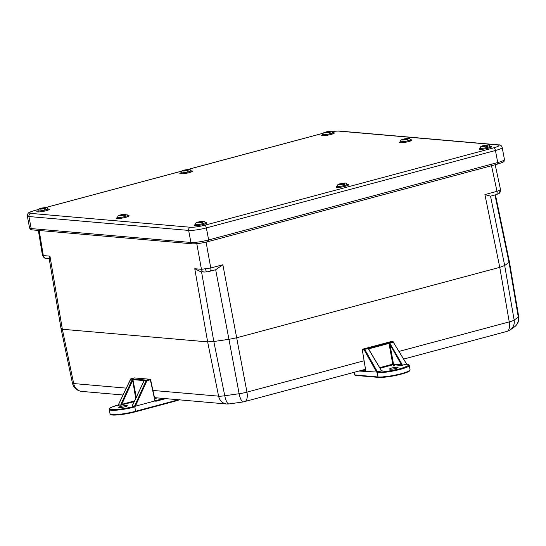 <?xml version="1.0" encoding="UTF-8"?>
<svg xmlns="http://www.w3.org/2000/svg" width="546" height="546" viewBox="0 0 546 546"><rect width="100%" height="100%" fill="white"/><g stroke="black" fill="none" stroke-linecap="round" stroke-linejoin="round"><path stroke-width="0.82" d="M49.188 258.579L46.007 258.299C44.868 258.613 43.68 257.596 42.438 255.235L38.357 230.426M42.704 254.866L43.298 255.569L39.175 230.501M61.473 328.248L62.353 329.258L207.651 341.885L213.814 341.489L201.535 271.819M152.921 390.445L218.598 396.15L207.651 341.885L194.758 268.734L201.44 269.315L210.77 267.99L206.081 242.117M209.76 271.301A3.494 1.59 -105 0 0 210.019 271.28A3.494 1.59 -105 0 0 210.77 267.99L222.857 264.755L215.677 269.765L228.945 339.346L236.773 337.762L499.761 267.342L504.675 265.506L490.52 196.164L484.909 194.581L496.997 191.339L500.539 189.735L499.003 193.502A3.494 3.29 54.8 0 0 500.272 190.097M494.956 194.977L509.036 262.428L509.432 261.882L495.44 194.847M194.758 268.734L200.703 271.744L204.149 272.045A3.494 3.071 -85 0 1 201.44 269.315L196.792 243.673M46.007 258.299A3.494 3.071 -85 0 1 43.298 255.569L49.973 256.149L62.353 329.258L73.69 383.558A10.476 1.536 -11.8 0 1 72.413 383.108L61.077 328.794L49.133 258.251M49.973 256.149L49.932 256.204C48.949 257.739 48.86 258.524 49.672 258.572M205.542 269.021A3.494 1.051 81.9 0 0 206.995 271.888L215.677 269.765M491.523 165.718L496.997 191.339A3.494 1.59 -105 0 1 496.253 194.629L490.52 196.164M403.665 359.07L506.941 331.408L510.271 329.852A10.476 9.876 -125.2 0 0 514.155 320.065L504.675 265.506L509.036 262.428L518.297 317.144A10.476 1.502 -9.6 0 0 518.7 316.619L509.432 261.889M154.463 397.645L226.672 403.999A10.476 9.207 -85 0 1 218.598 396.15A10.476 1.672 -11.4 0 0 224.761 395.754L213.814 341.489L228.945 339.346L239.128 393.721A10.476 3.146 81.9 0 0 243.414 401.904L365.465 369.301M399.092 351.399L509.241 321.901A10.476 1.645 -9.9 0 0 514.155 320.065L518.297 317.144A10.476 9.876 54.8 0 1 514.414 326.931L514.414 326.931C517.82 324.304 519.253 320.864 518.7 316.619M226.672 403.999L229.047 403.938A10.476 3.146 -98.1 0 1 224.761 395.754L239.128 393.721A10.476 1.713 -10.6 0 0 246.956 392.137L364.059 360.776M178.283 399.795A3.494 0.505 169.3 0 1 177.3 400.095L135.408 411.315L135.292 411.834L119.035 414.817L110.729 414.346M126.768 405.562A4.341 0.628 169.3 0 1 127.293 405.753A4.341 0.628 169.3 0 1 123.15 407.18A4.341 0.628 169.3 0 1 118.769 407.364A4.341 0.628 169.3 0 1 121.901 406.149A4.341 0.628 169.3 0 1 126.768 405.562M165.52 398.682L155.917 401.255L154.982 400.935L135.353 406.19L134.91 406.886L134.22 406.401C130.303 407.562 117.854 410.046 111.732 409.582C106.006 409.015 113.657 406.115 118.216 405.009L118.509 404.832L118.434 405.371L118.509 404.832L121.335 405.118L121.765 404.347L134.753 400.866M157.309 397.973A3.699 0.539 169.3 0 1 154.62 398.375M134.398 401.617L120.802 405.03L121.062 404.081L121.765 404.347L132.494 380.733L131.798 380.473L132.501 379.306L130.562 379.142L118.346 404.975L118.373 405.446L118.346 404.975L120.639 405.173M130.794 378.89L134.336 377.928A0.56 0.491 -85 0 1 134.487 377.914L150.13 379.272A0.56 0.491 95 0 1 150.559 379.688L146.908 380.767L144.274 380.33L132.228 406.019L134.521 406.217L132.064 406.169M154.982 400.935L150.348 379.845L149.979 379.286L146.54 380.207A0.56 0.491 95 0 0 146.212 380.501L134.521 406.217L134.971 406.811M155.917 401.255L154.811 400.484M163.65 398.519L155.549 400.689L154.962 400.286M144.124 380.678L144.492 379.941L130.897 378.849A0.56 0.491 -85 0 0 130.562 379.142L130.528 379.217M118.216 405.009L130.856 378.849L134.336 377.928L149.979 379.286A0.56 0.491 95 0 1 150.13 379.272L150.628 379.716L155.057 400.402M135.756 398.73L132.501 379.306A0.56 0.491 -85 0 1 132.835 379.02L136.302 397.556M133.442 378.979L133.06 379.641L144.117 380.603L144.492 379.941M144.164 380.651L144.601 380.036L146.54 380.207L146.908 380.767L135.353 406.19M409.616 370.468L405.835 372.734L397.27 375.136L378.59 377.388A0.56 0.491 -85 0 1 378.003 376.972L354.859 374.959A3.494 0.505 169.3 0 1 354.436 374.809L355.289 375.389A0.56 0.491 -85 0 1 354.859 374.959L354.354 372.27M391.741 368.052A4.341 0.628 169.3 0 1 398.068 367.424A4.341 0.628 169.3 0 1 393.919 368.85A4.341 0.628 169.3 0 1 389.544 369.035A4.341 0.628 169.3 0 1 391.741 368.052M393.502 342.158L389.653 342.908L402.033 364.312L402.19 365.192L401.467 365.458L406.333 364.086L406.934 364.598L406.531 364.196C411.138 364.305 408.974 365.834 400.047 368.768C388.015 371.444 380.521 372.502 377.559 371.956A0.56 0.491 -85 0 0 377.184 372.625A17.39 2.525 169.3 0 0 396.642 370.263A17.39 2.525 169.3 0 0 409.241 365.39L410.06 369.738A17.39 2.525 169.3 0 1 397.468 374.611A17.39 2.525 169.3 0 1 378.003 376.972L377.184 372.625L376.603 372.044L358.947 371.041M393.536 365.943L393.229 365.506L394.492 365.404L393.693 365.834M365.759 371.103L365.683 370.618M377.006 372.611L377.484 371.949L364.844 349.549L364.23 350L362.326 349.836L365.718 370.632M377.559 371.956L377.491 371.949A0.56 0.491 95 0 0 377.484 371.949L376.958 372.556M391.318 341.619A0.56 0.491 95 0 0 391.018 341.591L393.161 341.967L406.886 364.544L406.34 364.086L402.313 365.301M394.492 365.404L393.652 365.629M402.033 364.312L401.412 364.762L401.467 365.458L393.127 364.735A0.56 0.491 95 0 0 393.502 364.073L401.412 364.762L389.919 344.294L393.502 364.073L392.758 364.175L393.127 364.735L380.002 368.25M381.081 370.202L382.104 370.645L381.634 370.836L382.104 370.645L381.081 370.058L368.789 349.269M376.603 372.044L364.23 350A0.56 0.491 -85 0 1 364.605 349.338L362.708 349.174A0.56 0.491 95 0 0 362.326 349.836L362.319 349.754M393.42 365.486L393.919 365.465L393.42 365.486M379.668 367.683L392.758 364.175L388.998 343.414L368.987 348.771L368.98 349.897L368.352 348.607L364.605 349.338L368.113 348.396L368.734 348.86L368.113 348.396L368.625 348.212L369.321 350.314M390.943 341.612L393.072 341.741A0.56 0.491 -85 0 0 392.922 341.755L389.414 342.697L389.387 343.332L389.414 342.697L388.629 342.854L368.625 348.212M390.54 343.844L389.919 344.294L388.629 342.854M368.98 349.897L381.511 370.734L377.368 371.84M38.152 210.797A6.429 0.935 -10.7 0 0 36.814 211.657A6.429 0.935 -10.7 0 0 43.298 211.377A6.429 0.935 -10.7 0 0 49.44 209.268A6.429 0.935 -10.7 0 0 47.877 208.961M117.868 217.363A6.429 0.935 -10.7 0 0 116.53 218.223A6.429 0.935 -10.7 0 0 123.014 217.943A6.429 0.935 -10.7 0 0 129.156 215.834A6.429 0.935 -10.7 0 0 127.6 215.527M181.156 172.707A6.429 0.935 -10.7 0 0 179.811 173.56A6.429 0.935 -10.7 0 0 186.302 173.287A6.429 0.935 -10.7 0 0 192.445 171.178A6.429 0.935 -10.7 0 0 190.882 170.864M400.703 141.626A6.429 0.935 -10.7 0 0 399.358 142.486A6.429 0.935 -10.7 0 0 405.849 142.206A6.429 0.935 -10.7 0 0 411.991 140.097A6.429 0.935 -10.7 0 0 410.428 139.79M337.414 186.288A6.429 0.935 -10.7 0 0 336.077 187.141A6.429 0.935 -10.7 0 0 342.56 186.869A6.429 0.935 -10.7 0 0 348.703 184.76A6.429 0.935 -10.7 0 0 347.147 184.446M480.419 148.191A6.429 0.935 -10.7 0 0 479.081 149.051A6.429 0.935 -10.7 0 0 485.565 148.771A6.429 0.935 -10.7 0 0 491.707 146.662A6.429 0.935 -10.7 0 0 490.144 146.355M195.543 224.474A6.429 0.935 -10.7 0 0 194.205 225.334A6.429 0.935 -10.7 0 0 200.689 225.061A6.429 0.935 -10.7 0 0 206.832 222.952A6.429 0.935 -10.7 0 0 205.269 222.638M323.027 134.514A6.429 0.935 -10.7 0 0 321.683 135.374A6.429 0.935 -10.7 0 0 328.173 135.094A6.429 0.935 -10.7 0 0 334.316 132.985A6.429 0.935 -10.7 0 0 332.753 132.678M328.685 132.405L329.668 132.159C331.818 131.204 330.767 131.095 326.508 131.818L326.105 132.303L326.508 131.818L327.634 132.316M329.668 132.159L330.275 132.746L329.054 132.617M326.29 132.514L328.712 132.405L329.313 132.999A4.661 0.676 -10.7 0 0 330.275 132.746M326.515 132.173L325.546 132.071L325.143 132.555M327.477 131.92L329.409 131.641L328.644 132.18M327.061 132.405L326.631 132.357M43.83 208.661L44.881 208.415C46.915 207.473 45.803 207.378 41.537 208.128L41.1 208.62L41.537 208.128L42.718 208.606M44.881 208.415L45.516 208.995L44.322 208.893M41.421 208.804L43.939 208.668L44.574 209.248A4.661 0.676 -10.7 0 0 45.516 208.995M41.612 208.47L40.588 208.381L40.158 208.872M42.561 208.217L44.506 207.924L43.796 208.456M42.097 208.702L41.742 208.674M201.221 222.338L202.273 222.092C204.306 221.157 203.194 221.062 198.928 221.806L198.491 222.297L198.928 221.806L200.116 222.29M202.273 222.092L202.907 222.679L201.713 222.57M200.293 222.263L198.382 222.55L201.331 222.352L201.965 222.932A4.661 0.676 -10.7 0 0 202.907 222.679M201.331 222.352C197.065 223.096 195.946 223 197.98 222.058L197.55 222.55L197.98 222.058L199.147 222.434M198.355 222.556L199.003 222.147M199.952 221.894L201.897 221.601L201.187 222.133M199.488 222.379L199.133 222.352M486.097 146.055L487.148 145.809C489.182 144.867 488.069 144.772 483.804 145.523L483.367 146.014L483.804 145.523L484.985 146M487.148 145.809L487.783 146.389L486.588 146.287M485.169 145.973L483.258 146.26L486.206 146.062L486.841 146.642A4.661 0.676 -10.7 0 0 487.783 146.389M483.688 146.198L483.879 145.864L482.855 145.775L482.425 146.267M483.23 146.267L483.879 145.864M484.828 145.611L486.773 145.318L486.063 145.85M484.363 146.096L484.009 146.069M186.793 170.652L186.793 170.256L187.688 170.379C189.974 169.417 188.998 169.28 184.766 169.983L184.398 170.454L184.766 169.983L185.66 170.106L185.763 170.632L184.111 170.864L184.678 170.352L183.784 170.229L183.422 170.7M187.688 170.379L188.261 170.98L186.998 170.809M183.927 170.768L186.712 170.632L187.278 171.226A4.661 0.676 -10.7 0 0 188.261 170.98M184.411 170.7L184.814 170.645M185.66 170.106L187.571 169.84L186.739 170.386M185.306 170.577L184.787 170.509M186.343 170.577L186.766 170.523M123.553 215.226L124.597 214.981C126.631 214.046 125.519 213.943 121.253 214.694L120.816 215.185L121.253 214.694L122.441 215.172M124.597 214.981L125.239 215.561L124.038 215.458M121.137 215.37L123.655 215.233L124.29 215.813A4.661 0.676 -10.7 0 0 125.239 215.561M121.328 215.035L120.304 214.947L119.874 215.438M122.277 214.783L124.222 214.489L123.512 215.022M121.813 215.267L121.458 215.24M343.1 184.145L344.144 183.906C346.178 182.965 345.065 182.869 340.8 183.613L340.37 184.104L340.8 183.613L341.987 184.098M344.144 183.906L344.785 184.487L343.584 184.384M340.69 184.289L343.202 184.159L343.837 184.739A4.661 0.676 -10.7 0 0 344.785 184.487M343.202 184.159C338.936 184.903 337.824 184.807 339.858 183.872L339.421 184.357L339.858 183.872L340.881 183.954M341.823 183.702L343.775 183.408L343.059 183.941M341.359 184.193L341.004 184.159M406.381 139.489L407.432 139.244C409.466 138.302 408.347 138.206 404.081 138.957L403.651 139.448L404.081 138.957L405.268 139.435M407.432 139.244L408.067 139.824L406.866 139.721M405.446 139.407L403.542 139.694L406.483 139.496L407.118 140.076A4.661 0.676 -10.7 0 0 408.067 139.824M406.483 139.496C402.218 140.247 401.105 140.151 403.139 139.21L402.702 139.701L403.139 139.21L404.306 139.585M403.514 139.701L404.163 139.298M405.105 139.046L407.057 138.752L406.34 139.285M404.641 139.53L404.286 139.503M222.857 264.755L246.956 392.137A10.476 4.764 75 0 1 244.656 401.651M506.941 331.408A10.476 4.764 -105 0 0 509.241 321.901L499.761 267.342L484.909 194.581M72.413 383.108C73.69 387.913 76.809 390.677 81.763 391.407A10.476 9.207 95 0 1 73.69 383.558L126.283 388.131M206.995 271.888L204.149 272.045M177.225 399.699L177.177 400.614L135.326 411.814M134.91 406.886L135.408 411.315A17.39 2.525 169.3 0 1 110.053 413.827C108.715 416.229 123.587 414.987 135.292 411.834L177.177 400.614C178.917 400.068 179.545 399.631 179.074 399.303M134.22 406.401L134.589 406.968A17.39 2.525 169.3 0 1 109.227 409.48L110.053 413.827M134.637 377.955A0.56 0.491 -85 0 0 134.487 377.914L134.255 377.948M121.062 404.081L131.798 380.473M355.446 375.375A0.56 0.491 -85 0 1 355.289 375.389L378.439 377.402C385.237 377.552 393.543 376.269 403.358 373.566C411.677 371.089 409.432 370.133 410.06 369.738M382.104 370.645L381.743 370.618M377.491 371.949L381.634 370.836M365.397 371.601L365.779 370.932M365.683 370.925L360.933 370.509M406.715 364.189L393.072 341.741A0.56 0.491 -85 0 1 393.413 341.953M365.82 370.925L362.257 349.809L362.667 349.174L391.018 341.591L362.605 349.215M331.866 131.463L338.104 131.06L497.822 144.943C500.293 145.359 498.928 146.328 493.72 147.836L204.641 225.245C198.792 226.699 194.048 227.368 190.411 227.259L30.692 213.384C28.221 212.96 29.593 211.991 34.794 210.483L38.391 209.528M45.83 207.528L181.62 171.171M187.981 169.465L323.259 133.238M497.822 144.943A2.621 2.3 -85 0 1 498.532 144.874L338.813 130.999A2.621 2.3 95 0 0 338.104 131.06M38.418 209.48L34.603 210.503A2.621 1.188 75 0 1 34.794 210.483M34.603 210.503C26.925 212.831 28.733 213.179 27.962 213.493L27.3 215.936A13.275 1.925 -10.7 0 0 28.924 216.53A2.621 2.3 -85 0 1 30.692 213.384M27.3 215.936L29.58 227.989A13.275 1.925 -10.7 0 0 31.197 228.583L28.924 216.53L188.636 230.412A2.621 2.3 -85 0 1 190.411 227.259M208.135 241.585A1.747 0.792 -105 0 0 208.265 241.571A1.747 0.792 -105 0 0 208.647 239.953L206.368 227.9L495.447 150.491L497.727 162.544L208.647 239.953A13.275 1.925 -10.7 0 1 190.916 242.465L31.197 228.583A1.747 1.536 -85 0 0 32.548 229.921L192.267 243.803A1.747 1.536 -85 0 1 190.916 242.465L188.636 230.412A13.275 1.925 -10.7 0 0 206.368 227.9A2.621 1.188 -105 0 0 204.641 225.245M498.532 144.874C500.375 144.731 501.59 145.598 502.183 147.475A13.275 1.925 -10.7 0 1 495.447 150.491A2.621 1.188 -105 0 0 493.72 147.836M497.727 162.544A13.275 1.925 -10.7 0 0 504.456 159.534L503.965 161.288C504.531 161.643 502.327 162.599 497.345 164.155A1.747 0.792 -105 0 0 497.727 162.544M497.215 164.169A1.747 0.792 -105 0 0 497.345 164.155L208.265 241.571C201.802 243.202 196.471 243.946 192.267 243.803M332.971 133.845L332.732 132.555A4.948 0.717 169.3 0 1 328.003 134.179A4.948 0.717 169.3 0 1 323 134.391C322.631 133.367 323.45 132.596 325.443 132.077M328.712 132.405C324.454 133.135 323.403 133.026 325.546 132.071M327.586 132.071L329.02 131.859M48.103 210.128L47.857 208.838A4.948 0.717 169.3 0 1 43.127 210.463A4.948 0.717 169.3 0 1 38.131 210.674C37.804 209.644 38.589 208.879 40.472 208.395M43.939 208.668C39.674 209.418 38.554 209.323 40.588 208.381M42.677 208.36L44.137 208.142M205.494 223.805L205.248 222.515A4.948 0.717 169.3 0 1 200.519 224.14A4.948 0.717 169.3 0 1 195.523 224.358C195.195 223.321 195.98 222.556 197.864 222.072M200.068 222.038L201.529 221.819M490.369 147.522L490.124 146.232A4.948 0.717 169.3 0 1 485.394 147.857A4.948 0.717 169.3 0 1 480.398 148.068C480.07 147.031 480.855 146.273 482.739 145.789M486.206 146.062C481.941 146.813 480.821 146.717 482.855 145.775M484.944 145.755L486.404 145.536M191.1 172.038L190.861 170.748A4.948 0.717 169.3 0 1 186.125 172.372A4.948 0.717 169.3 0 1 181.129 172.584C180.706 171.574 181.559 170.796 183.688 170.236M186.712 170.632C182.473 171.328 181.497 171.198 183.784 170.229M185.763 170.25L187.148 170.059M127.819 216.694L127.573 215.404A4.948 0.717 169.3 0 1 122.843 217.028A4.948 0.717 169.3 0 1 117.847 217.24C117.52 216.209 118.305 215.445 120.188 214.96M123.655 215.233C119.39 215.984 118.277 215.888 120.304 214.947M122.393 214.926L123.86 214.708M347.365 185.613L347.12 184.323A4.948 0.717 169.3 0 1 342.39 185.947A4.948 0.717 169.3 0 1 337.394 186.166C337.066 185.128 337.851 184.364 339.742 183.879M341.939 183.845L343.407 183.627M410.647 140.957L410.408 139.667A4.948 0.717 169.3 0 1 405.671 141.291A4.948 0.717 169.3 0 1 400.675 141.503C400.355 140.465 401.133 139.708 403.023 139.223M405.221 139.189L406.688 138.971M495.195 164.735L500.539 189.735M496.253 194.629L499.003 193.502M81.763 391.407L123.062 394.997M514.414 326.931L510.271 329.852M243.414 401.904L229.047 403.938M118.175 405.016C107.562 408.51 110.626 407.48 109.227 409.48M155.392 400.703L154.887 400.662M144.349 380.152L132.091 406.04M353.972 372.372L354.436 374.809M409.241 365.39C409.363 364.953 408.51 364.551 406.681 364.182L406.599 364.175M331.818 131.443L338.813 130.999M323.293 133.19L187.79 169.478M181.681 171.116L45.7 207.528M502.183 147.475L504.456 159.534M32.548 229.921C31.375 230.153 30.378 229.504 29.58 227.989M323.246 135.681L323 134.391M332.732 132.555C331.552 131.252 333.442 130.787 326.412 131.825M327.73 132.303L325.832 132.582M329.347 131.668L328.672 132.057M38.37 211.964L38.131 210.674M47.857 208.838C46.594 207.767 48.942 206.9 41.435 208.135M42.902 208.586L40.991 208.872M44.438 207.951L43.823 208.333M195.761 225.648L195.523 224.358M205.248 222.515C203.986 221.444 206.333 220.577 198.826 221.812M201.836 221.635L201.215 222.017M480.637 149.358L480.398 148.068M490.124 146.232C488.861 145.161 491.209 144.294 483.701 145.529M486.704 145.345L486.09 145.727M181.374 173.874L181.129 172.584M190.861 170.748C189.517 169.451 191.782 168.973 184.678 169.983M187.51 169.861L186.766 170.263M118.093 218.53L117.847 217.24M127.573 215.404C126.317 214.332 128.658 213.466 121.151 214.701M122.618 215.151L120.707 215.438M124.16 214.517L123.539 214.899M337.64 187.455L337.394 186.166M347.12 184.323C345.864 183.251 348.205 182.384 340.697 183.62M342.165 184.07L340.254 184.357M343.707 183.442L343.093 183.825M400.921 142.793L400.675 141.503M410.408 139.667C409.145 138.595 411.493 137.728 403.985 138.964M406.988 138.78L406.374 139.162"/></g></svg>
